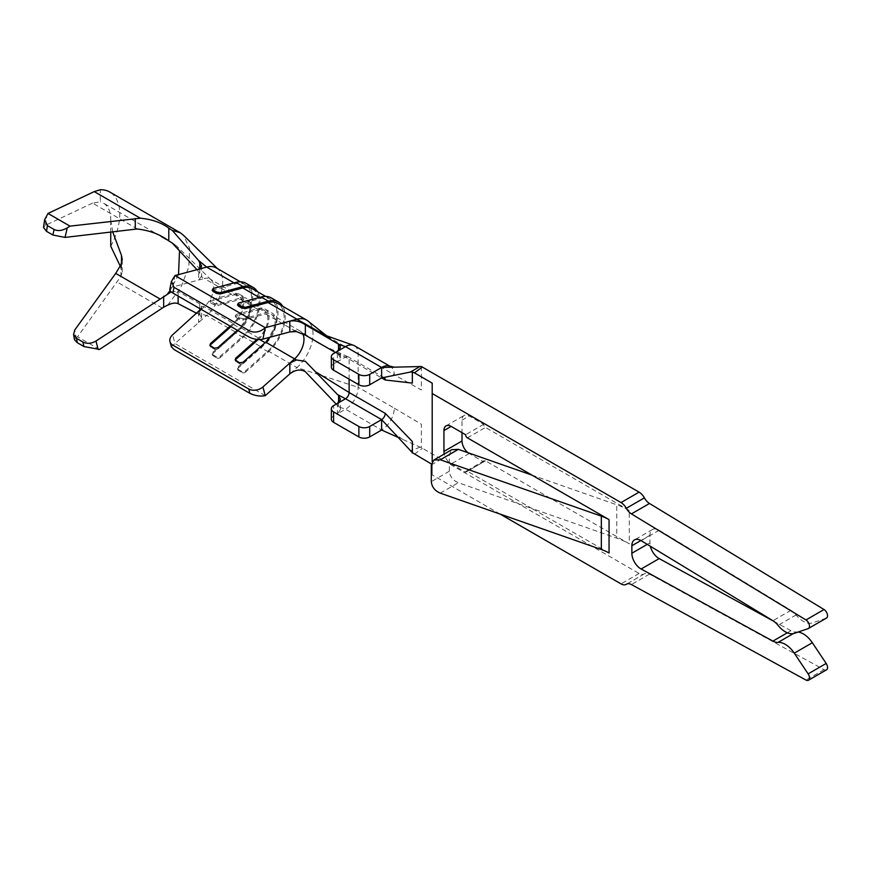 <?xml version="1.0" encoding="UTF-8"?>
<svg xmlns="http://www.w3.org/2000/svg" width="870" height="870" viewBox="0 0 870 870"><rect width="100%" height="100%" fill="white"/><g stroke="black" fill="none" stroke-linecap="round" stroke-linejoin="round"><path stroke-width="0.65" stroke-dasharray="4.35 3.26" d="M237.456 304.968L260.826 298.366A30.646 17.694 -60 0 1 270.537 299.236A30.646 17.694 -60 0 1 260.826 346.706L238.152 366.814L237.488 368.521L238.206 369.413L241.816 371.49L245.373 370.99L268.047 350.882A30.646 17.694 120 0 0 277.758 303.402M212.171 290.373L235.542 283.772A30.646 17.694 -60 0 1 245.253 284.642A30.646 17.694 -60 0 1 235.542 332.112L212.867 352.219L212.204 353.927L212.922 354.808L216.543 356.896L220.088 356.396L242.763 336.277L260.826 346.706M268.047 350.882L296.942 367.564L289.83 373.882M265.252 395.665L174.957 343.53L206.647 315.429L235.542 332.112M171.357 346.793L174.957 343.53L172.619 334.809M199.795 308.578L199.795 303.891L201.579 306.273L204.309 306.708L233.203 323.39A17.878 10.32 120 0 0 238.869 295.691A17.878 10.32 120 0 0 233.203 295.191L204.309 278.509A17.878 10.32 -60 0 1 209.975 279.009A17.878 10.32 -60 0 1 211.095 279.846A17.878 10.32 -60 0 1 204.309 306.708L201.242 309.426M237.369 330.274L240.424 327.555A17.878 10.32 120 0 0 246.09 299.867A17.878 10.32 120 0 0 240.424 299.356L217.75 305.435L218.033 304.065L240.707 297.986A19.412 11.201 -60 0 1 246.862 298.54A19.412 11.201 -60 0 1 240.707 328.61L218.033 348.718L217.75 347.674M214.205 348.174L214.477 349.218L210.866 347.141L210.594 346.086M231.028 326.62L233.486 324.434A19.412 11.201 120 0 0 239.642 294.364A19.412 11.201 120 0 0 233.486 293.821L210.812 299.889L210.529 301.27L233.203 295.191M233.203 323.39L230.137 326.109M214.205 304.859L210.594 302.771L210.866 301.401L214.477 303.489L214.205 304.859L217.75 305.435M218.033 304.065L214.477 303.489M210.866 301.401L210.812 299.889L209.833 301.792L210.529 301.27L210.594 302.771M210.116 345.694A2.556 1.805 -15 0 0 210.148 346.238A2.556 1.805 -15 0 0 210.866 347.141M214.477 349.218A2.556 1.805 -15 0 0 218.033 348.718M302.651 333.591A17.878 10.32 120 0 0 300.661 331.394A17.878 10.32 120 0 0 300.27 331.144A17.878 10.32 120 0 0 294.604 330.644L289.83 331.916M169.835 289.144A10.212 4.165 -168.4 0 1 172.619 287.002L204.309 278.509L201.612 276.747M256.922 339.376L258.488 337.984A17.878 10.32 120 0 0 264.154 310.296A17.878 10.32 120 0 0 258.488 309.785L235.117 316.397L236.096 314.494L235.868 317.376L239.489 319.453L243.034 320.029L265.709 313.961A17.878 10.32 -60 0 1 271.375 314.462A17.878 10.32 -60 0 1 270.037 337.223M243.034 320.029L243.317 318.659L265.992 312.591A19.412 11.201 -60 0 1 272.147 313.135A19.412 11.201 -60 0 1 265.992 343.204L243.317 363.312L243.034 362.268M239.489 362.768L239.761 363.823L236.151 361.735L235.868 360.691M258.249 339.496L258.771 339.028A19.412 11.201 120 0 0 264.915 308.97A19.412 11.201 120 0 0 258.771 308.415L236.096 314.494L236.151 316.006L239.761 318.083L239.489 319.453M243.317 318.659L239.761 318.083M235.4 360.289A2.556 1.805 -15 0 0 235.422 360.832A2.556 1.805 -15 0 0 236.151 361.735M239.761 363.823A2.556 1.805 -15 0 0 243.317 363.312M354.449 345.738A17.878 10.32 -60 0 1 358.157 353.927L358.157 387.291L296.942 367.564A30.646 17.694 120 0 0 308.839 321.769M339.409 407.127L345.51 409.183L381.625 430.041A17.878 10.32 -60 0 0 394.273 408.15L358.157 387.291A17.878 10.32 -60 0 1 345.51 409.194L337.386 413.881L340.377 409.694L339.409 407.127L336.212 404.126M338.528 402.669L338.474 406.17M335.396 352.47L338.626 354.471L338.571 350.501M338.474 354.558L340.387 357.7L337.386 361.746L333.591 363.932L333.591 353.514M389.401 366.085A17.878 10.32 -60 0 1 390.565 366.596A17.878 10.32 -60 0 1 394.273 374.785L325.945 335.668M421.363 366.444L421.363 389.978L394.273 374.785M394.273 408.15L421.363 424.234L421.363 447.767M826.478 669.846A5.111 2.947 60 0 1 824.031 669.639L649.488 574.146A10.212 5.894 -120 0 0 644.561 573.743A10.212 5.894 -120 0 0 644.376 573.863A10.212 5.894 60 0 1 644.191 573.972A10.212 5.894 60 0 1 639.08 573.471L421.374 447.691L397.905 437.295M331.35 419.199A7.667 4.426 180 0 1 333.591 416.067L337.386 413.881L337.386 403.452M349.12 379.157L349.12 359.136A5.111 2.947 120 0 0 348.065 356.798A5.111 2.947 120 0 0 347.924 356.733A5.111 2.947 120 0 0 345.51 357.059L338.626 354.471M316.43 342.051L349.12 359.136L381.625 377.906L345.51 357.059L337.386 361.746L337.386 351.328M420.036 447.169L410.357 450.834M381.625 377.906A5.111 2.947 -60 0 1 383.017 377.428A5.111 2.947 -60 0 1 383.746 377.482M331.35 367.064A7.667 4.426 180 0 1 333.591 363.932M216.358 267.96A30.646 17.694 -60 0 1 218.381 269.483A30.646 17.694 -60 0 1 206.647 315.429L196.794 313.374M167.671 305.196L180.808 287.524L188.757 267.09L189.693 248.309L183.374 235.172M196.979 269.678L201.579 276.236L198.621 280.031L198.621 269.232M178.132 296.072L178.132 291.385L171.205 291.863M198.49 314.179L199.795 314.81L199.795 310.579M199.795 303.891L178.132 291.385M198.621 311.754L198.621 322.553L201.612 317.485L199.795 314.81M172.129 242.937L176.175 245.568L179.535 250.723M178.513 274.626L170.128 290.591M200.829 309.176L201.579 306.273M99.495 349.425L77.582 336.777L120.908 276.399L122.246 271.821L120.223 266.111M110.74 246.21A48.524 28.014 120 0 0 109.718 191.998M77.582 336.777L76.071 337.484L74.798 329.926M112.719 231.844L110.762 220.588M110.751 220.567L110.751 232.072M110.729 220.556A35.768 20.652 120 0 0 103.345 203.047A35.768 20.652 120 0 0 100.311 201.807M137.395 229.006L92.535 203.112L100.311 201.818L100.311 189.736M92.535 203.112L45.392 225.363L43.5 227.472M74.472 339.713L76.071 337.484M826.185 618.2L812.341 622.92A20.434 11.799 60 0 1 796.115 614.949A15.323 8.852 -120 0 0 790.971 610.305L659.188 530.232A12.767 7.373 -120 0 0 652.565 529.449A12.767 7.373 -120 0 0 649.923 535.3L649.923 542.815A12.767 7.373 -120 0 0 650.358 546.262M773.724 621.256L790.971 630.696A15.323 8.852 -120 0 0 796.115 631.979A20.434 11.799 60 0 1 798.138 632.033M468.125 452.77A10.212 5.894 -120 0 0 469.224 453.509L483.676 461.85A2.556 1.479 60 0 1 484.198 460.676A2.556 1.479 60 0 1 485.482 460.806L629.293 543.837L629.293 510.472L485.482 427.442A2.556 1.479 60 0 1 483.676 424.31L469.224 415.969A10.212 5.894 -120 0 0 464.112 415.458A10.212 5.894 -120 0 0 462.003 420.134L462.003 432.651M500.087 514.072L432.194 474.879L432.194 464.449L431.368 463.971M485.482 460.806L467.418 471.225L531.907 508.461L616.765 538.16A66.403 38.334 180 0 1 629.293 543.837M531.907 475.096L616.765 504.796L616.765 538.16M609.054 553.005L531.907 508.461L458.349 482.719C452.933 480.403 449.931 476.575 449.355 471.225L449.355 454.542L451.769 449.703M629.293 510.472A66.403 38.334 -0 0 0 616.765 504.796M432.194 461.644L432.194 474.879M467.418 471.225A2.556 1.479 -120 0 0 466.146 471.105A2.556 1.479 -120 0 0 465.613 472.269L451.16 463.928A10.212 5.894 60 0 1 444.255 454.042M432.194 383.126L432.194 464.449M246.025 283.315A32.179 18.574 -60 0 1 235.824 333.156L213.15 353.263L212.867 352.219M212.922 354.808L213.204 355.863L216.815 357.94L216.543 356.896M252.485 288.807A30.646 17.694 -60 0 1 242.763 336.277M220.088 356.396L220.371 357.439L243.045 337.332A32.179 18.574 120 0 0 257.389 291.646M220.371 357.439A2.556 1.805 165 0 1 216.815 357.94M213.204 355.863A2.556 1.805 165 0 1 212.476 354.96A2.556 1.805 165 0 1 213.15 353.263M271.309 297.91A32.179 18.574 -60 0 1 261.109 347.75L238.434 367.869L238.152 366.814M238.206 369.413L238.489 370.457L242.099 372.545L241.816 371.49M245.373 370.99L245.655 372.034L268.33 351.926A32.179 18.574 120 0 0 282.674 306.24M245.655 372.034A2.556 1.805 165 0 1 242.099 372.545M238.489 370.457A2.556 1.805 165 0 1 237.76 369.554A2.556 1.805 165 0 1 238.434 367.869M465.613 472.269L483.676 461.85M483.676 424.31L465.613 434.739M260.826 298.366L259.293 297.486M235.542 283.772L234.008 282.88M233.486 293.821L240.707 297.986M233.486 324.434L240.707 328.61M240.424 299.356L258.488 309.785M265.709 313.961L296.431 331.601M258.488 337.984L240.424 327.555M235.868 317.376L236.151 316.006M258.771 308.415L265.992 312.591M258.771 339.028L259.63 339.528M265.111 342.693L265.992 343.204M333.591 416.067L333.591 405.648M172.619 287.002L174.957 275.572M199.795 272.843L199.795 268.797M162.298 308.11L117.178 282.065M120.908 264.806L120.908 276.399M121.474 263.512L121.474 268.515M45.392 225.363L46.98 214.705M639.08 573.471L621.028 583.89M414.424 454.183L422.385 448.354M644.376 573.863L626.694 584.064M649.488 574.146L631.424 584.564M824.031 669.639L805.968 680.057M796.115 631.979L793.299 633.61M790.971 630.696L787.328 632.794M649.923 542.815L647.236 544.37M649.923 535.3L640.885 540.52M659.188 530.232L641.125 540.651M790.971 610.305L772.919 620.723M796.115 614.949L778.052 625.367M467.418 437.86L485.482 427.442M440.296 493.149L458.349 482.719M212.867 289.84L213.15 288.47M243.045 337.332L235.824 333.156M238.152 304.446L238.434 303.075M268.33 351.926L261.109 347.75M431.303 464.971L449.355 454.542M449.355 471.225L431.303 481.654M462.003 420.134L469.224 415.969M469.224 453.509L451.16 463.928M238.869 295.691L209.975 279.009M239.642 294.364L246.862 298.54M300.27 331.144L271.375 314.462M264.154 310.296L246.09 299.867M264.915 308.97L272.147 313.135M327.011 336.092L329.132 337.473M340.377 409.672L340.377 399.308M340.377 357.798L340.377 347.195M390.565 366.596L389.999 366.27M347.88 356.711L321.617 344.759L300.661 331.394M402.701 439.437L394.208 433.282M386.269 376.96L383.017 377.428M384.181 377.656L348.065 356.798M218.392 269.526L217.402 268.558M201.612 265.959L201.612 276.627M211.16 279.922L176.175 245.568M201.612 317.485L201.612 306.816M122.246 271.929L122.246 259.499M173.772 243.72L166.725 239.652M161.091 236.401L103.334 203.058M644.191 573.972L626.781 584.031M644.561 573.743L626.509 584.172M652.565 529.46L634.502 539.878M245.253 284.642L240.348 281.804M270.537 299.236L265.633 296.398M212.487 354.971L212.204 353.927M237.771 369.565L237.488 368.521M235.15 359.799L235.433 360.843M209.866 345.205L210.148 346.249M446.06 425.887L464.112 415.458M484.198 460.676L466.146 471.105"/><path stroke-width="1.3" d="M234.008 282.88L206.647 267.09L174.957 275.572L265.252 327.707C260.337 331.97 255.214 333.101 249.886 331.122L174.033 287.328L172.869 293.038L248.711 336.831A10.212 4.165 -168.4 0 0 262.914 339.126L289.83 331.916L296.431 331.601L305.359 335.157L335.396 352.47M262.914 339.126L265.252 327.707L296.942 319.225L268.047 302.532L245.373 308.611L241.816 308.034L238.206 305.946L238.152 304.446M259.293 297.486L242.763 287.937L220.088 294.017L216.543 293.44L212.922 291.352L212.867 289.84M336.212 404.126L305.359 371.697C300.487 368.956 295.311 369.685 289.83 373.882L265.252 395.665C260.337 396.6 255.214 395.817 249.886 393.327L248.711 388.966L172.869 345.172A10.212 7.221 -15 0 1 169.954 341.573A10.212 7.221 -15 0 1 172.619 334.809L200.829 309.176M169.976 341.627L171.357 346.793L174.033 349.533L249.886 393.327M174.957 275.572L171.455 281.304L174.033 287.328M230.137 326.109L210.529 343.498L209.866 345.205L214.205 348.174L217.75 347.674L237.369 330.274M210.529 343.498L210.812 344.542L231.028 326.62M210.812 344.542A2.556 1.805 -15 0 0 210.116 345.694M172.869 293.038A10.212 4.165 -168.4 0 1 169.835 289.144M270.037 337.223A17.878 10.32 -60 0 1 265.709 342.16L243.034 362.268L239.489 362.768L235.15 359.799L235.813 358.092L256.922 339.376M201.242 309.426L198.621 311.754M248.711 388.966A10.212 7.221 -15 0 0 262.914 386.943L294.604 358.842A17.878 10.32 120 0 0 302.651 333.591M235.813 358.092L236.096 359.147L258.249 339.496M236.096 359.147A2.556 1.805 -15 0 0 235.4 360.289M308.839 321.769A30.646 17.694 120 0 0 308.002 321.008A30.646 17.694 120 0 0 306.653 320.084A30.646 17.694 120 0 0 296.942 319.225L325.945 335.668M289.83 331.916L289.83 321.106C295.289 320.247 300.476 321.476 305.359 324.793L339.409 344.694L345.51 346.63A17.878 10.32 -60 0 1 353.318 345.238A17.878 10.32 -60 0 1 354.449 345.738L389.999 366.27M397.905 437.295L381.625 430.041L369.706 436.925A7.667 4.426 180 0 1 358.875 436.925L333.591 422.331A7.667 4.426 180 0 1 331.35 419.199L331.35 408.769A7.667 4.426 0 0 1 333.591 405.648L337.386 403.452L340.387 399.178L338.474 395.448M338.626 395.589L338.528 402.669M337.386 403.452L345.51 398.764L337.582 394.632L305.359 361.322L296.431 359.973L289.83 363.073L289.83 373.882M338.571 350.501L338.474 343.835M331.35 356.635A7.667 4.426 0 0 0 333.591 359.767L358.875 374.361A7.667 4.426 0 0 0 369.706 374.361L381.625 367.477L381.625 377.906L369.706 384.79A7.667 4.426 180 0 1 358.875 384.79L333.591 370.196A7.667 4.426 180 0 1 331.35 367.064L331.35 356.635A7.667 4.426 0 0 1 333.591 353.514L337.386 351.328L340.377 347.184L339.409 344.694M337.386 351.328L345.51 346.63L381.625 367.477A17.878 10.32 -60 0 1 389.401 366.085M381.625 367.477L421.363 366.52L639.08 492.137A10.212 5.894 60 0 1 644.376 497.868A10.212 5.894 -120 0 0 649.488 503.469L824.031 609.522A5.111 2.947 60 0 1 827.283 614.013A5.111 2.947 60 0 1 826.5 618.059A5.111 2.947 60 0 1 826.185 618.2M412.337 452.639L381.625 419.612L345.51 398.764A5.111 2.947 120 0 0 349.12 392.511L349.12 379.157M383.746 377.482A5.111 2.947 -60 0 1 384.181 377.656A5.111 2.947 -60 0 1 385.247 379.994L381.625 377.906L410.357 372.055L420.036 366.477M412.337 452.976L412.337 441.514L385.247 413.359A5.111 2.947 -60 0 1 381.625 419.612L381.625 430.041M385.247 379.994L412.337 383.115L412.337 371.653M412.337 372.001L410.357 372.055M381.625 419.612L369.706 426.496L369.706 436.925M358.875 436.925L358.875 426.496L333.591 411.901L333.591 422.331M331.35 408.769A7.667 4.426 0 0 0 333.591 411.901M358.875 426.496A7.667 4.426 0 0 0 369.706 426.496M217.402 268.558L183.374 235.172L180.123 232.66L172.151 230.3L198.49 260.369L206.647 267.09A30.646 17.694 -60 0 1 216.358 267.96L240.348 281.804M196.794 313.374L178.132 303.663C175.316 302.553 171.836 303.065 167.682 305.196M198.49 260.369L201.612 265.959L198.621 269.232M172.129 230.409L168.791 228.103L168.791 240.903L172.129 242.937L196.979 269.678M171.205 291.863L95.994 341.029C91.361 343.693 86.978 344.009 82.824 341.975L83.988 346.564L77.299 342.704L74.472 339.713L73.569 334.352M163.658 296.257L163.658 307.197L167.638 305.12M178.132 303.663L178.132 296.072M179.535 250.723L178.513 274.626M170.128 290.591L167.66 293.723M163.658 307.197L99.495 349.425L83.988 346.564M120.223 266.111L110.74 246.21L110.751 232.072M180.155 232.66L109.718 191.998A48.524 28.014 120 0 0 100.311 189.736L94.243 191.596L140.342 218.218C151.804 219.273 161.287 222.568 168.791 228.103M77.299 342.704L76.571 338.365L73.58 334.45L74.798 329.926L115.71 273.387L120.908 264.806L122.246 259.39L121.474 255.465L112.719 231.844M44.664 219.653L43.5 227.472L46.545 231.366L47.393 225.613L44.664 219.653L47.991 213.444L94.243 191.596M47.991 213.444L69.981 226.135L140.342 218.218M135.285 218.5L135.285 229.201L137.395 229.006C149.651 230.441 160.124 234.411 168.791 240.903M76.571 338.365L82.824 341.975M47.393 225.613L54.136 229.495C57.909 231.3 62.281 230.757 67.262 227.864L69.981 226.135M135.285 229.201L65.011 237.412L52.842 234.998L46.545 231.366M650.358 546.262A12.767 7.373 -120 0 0 659.188 558.594L773.724 621.256M798.138 632.033A20.434 11.799 60 0 1 812.341 642.734L826.185 663.451A5.111 2.947 60 0 1 826.478 669.846L808.426 680.264M462.003 432.651L462.003 440.992A10.212 5.894 -120 0 0 468.125 452.77M422.385 367.031L414.424 372.86L432.194 383.126L432.194 393.544L621.028 502.566A10.212 5.894 60 0 1 626.324 508.287A10.212 5.894 -120 0 0 631.424 513.898L805.968 619.951A5.111 2.947 60 0 1 809.22 624.442A5.111 2.947 60 0 1 808.437 628.477A5.111 2.947 60 0 1 808.121 628.629L794.277 633.349A20.434 11.799 60 0 1 778.052 625.367A15.323 8.852 -120 0 0 772.919 620.723L641.125 540.651A12.767 7.373 -120 0 0 634.513 539.878A12.767 7.373 -120 0 0 631.859 545.729L631.859 553.244A12.767 7.373 -120 0 0 641.125 569.013L772.919 641.114A15.323 8.852 -120 0 0 778.052 642.408A20.434 11.799 60 0 1 794.277 653.163L808.121 673.869A5.111 2.947 60 0 1 808.415 680.264A5.111 2.947 60 0 1 805.968 680.057L631.424 584.564A10.212 5.894 -120 0 0 626.509 584.172A10.212 5.894 -120 0 0 626.324 584.281A10.212 5.894 60 0 1 626.128 584.401A10.212 5.894 60 0 1 621.028 583.89L500.087 514.072M431.368 463.971L412.413 452.704M451.769 449.703L458.349 449.355L531.907 475.096L467.418 437.86A2.556 1.479 -120 0 1 465.613 434.739L451.16 426.398L443.939 430.563A10.212 5.894 60 0 1 446.06 425.887A10.212 5.894 60 0 1 451.16 426.398M432.194 393.544L432.194 461.644M444.255 454.042A10.212 5.894 60 0 1 443.939 451.421L443.939 430.563M531.907 475.096L609.054 519.64L609.054 553.005A40.868 23.588 0 0 0 601.344 549.514L440.296 493.149C434.869 490.832 431.868 487.004 431.303 481.654L431.303 464.971L433.934 459.991L440.296 459.784L601.344 516.149A40.868 23.588 180 0 1 609.054 519.64M414.424 372.86L412.413 372.023M212.171 290.373L213.15 288.47L235.824 282.402A32.179 18.574 -60 0 1 246.025 283.315L253.246 287.481A32.179 18.574 120 0 0 243.045 286.567L220.371 292.646L220.088 294.017M242.763 287.937A30.646 17.694 -60 0 1 252.485 288.807L265.633 296.398M257.389 291.646A32.179 18.574 120 0 0 253.246 287.481M216.543 293.44L216.815 292.07L213.204 289.982L212.922 291.352M213.15 288.47L213.204 289.982M216.815 292.07L220.371 292.646M306.653 320.084L277.758 303.402A30.646 17.694 120 0 0 268.047 302.532M237.456 304.968L238.434 303.075L261.109 296.996A32.179 18.574 -60 0 1 271.309 297.91L278.53 302.075A32.179 18.574 120 0 0 268.33 301.161L245.655 307.24L245.373 308.611M282.674 306.24A32.179 18.574 120 0 0 278.53 302.075M241.816 308.034L242.099 306.664L238.489 304.576L238.206 305.946M238.434 303.075L238.489 304.576M242.099 306.664L245.655 307.24M296.431 359.973L265.709 342.16M259.63 339.528L265.111 342.693M262.914 386.943L265.252 395.665M305.359 335.157L305.359 324.793M385.247 413.359L349.12 392.511L316.43 372.316M358.875 384.79L358.875 374.361M333.591 359.767L333.591 370.196M369.706 374.361L369.706 384.79M199.795 268.797L199.795 261.924M199.795 310.579L199.795 308.578M95.994 341.029L98.158 349.533M121.474 255.465L121.474 263.512M115.71 273.387L159.971 298.943M67.262 227.864L65.011 237.412M52.842 234.998L54.136 229.495M826.185 663.451L808.121 673.869M812.341 642.734L794.277 653.163M793.299 633.61L778.052 642.408M787.328 632.794L772.919 641.114M659.188 558.594L641.125 569.013M647.236 544.37L631.859 553.244M640.885 540.52L631.859 545.729M824.031 609.522L805.968 619.951M649.488 503.469L631.424 513.898M644.376 497.868L626.324 508.287M639.08 492.137L621.028 502.566M458.349 449.355L440.296 459.784M601.344 549.514L601.344 516.149M243.045 286.567L235.824 282.402M268.33 301.161L261.109 296.996M443.939 451.421L462.003 440.992M307.969 321.052L327.011 336.092M329.132 337.473L324.608 335.08L353.318 345.238M394.164 367.151L389.401 366.074M166.725 239.652L161.091 236.401M626.781 584.031L626.128 584.401M826.489 618.059L808.426 628.488M169.835 289.123L171.433 281.304M451.998 449.572L434.13 459.882"/></g></svg>
